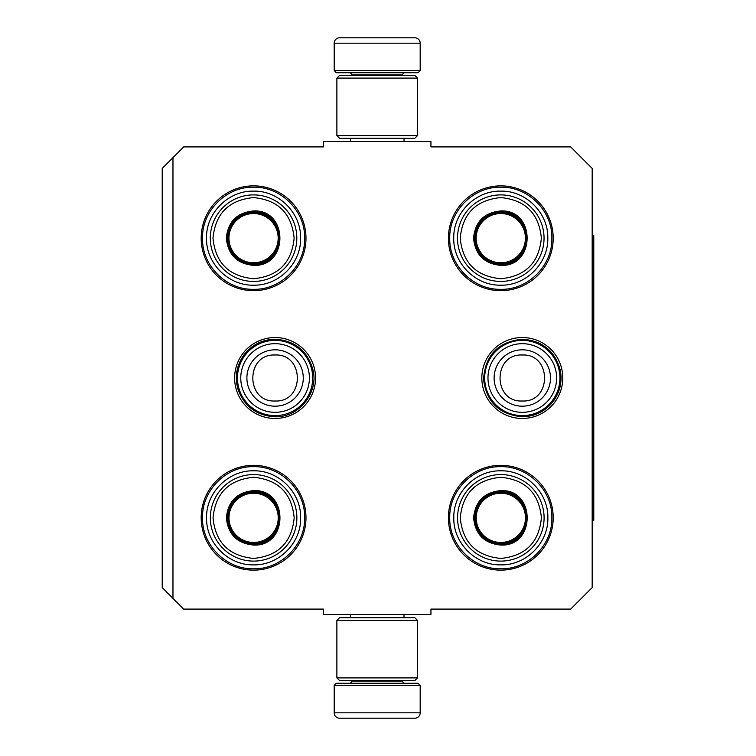 <?xml version="1.0" encoding="UTF-8"?>
<svg xmlns="http://www.w3.org/2000/svg" width="756" height="756" viewBox="0 0 756 756"><rect width="100%" height="100%" fill="white"/><g stroke="black" fill="none" stroke-linecap="round" stroke-linejoin="round"><path stroke-width="1.13" d="M172.963 157.645L183.717 146.9L323.445 146.9L323.445 141.523L430.939 141.523L430.939 146.9L570.676 146.9L592.175 168.399L592.175 587.601L570.676 609.1L430.939 609.1L430.939 614.477L323.445 614.477L323.445 609.1L183.717 609.1L162.219 587.601L162.219 168.399L172.963 157.645L172.963 598.355M562.776 378A40.465 40.465 0 0 1 522.302 418.465A40.465 40.465 0 0 1 481.837 378A40.465 40.465 0 0 1 522.302 337.535A40.465 40.465 0 0 1 562.776 378M315.545 378A40.465 40.465 0 0 1 275.08 418.465A40.465 40.465 0 0 1 234.615 378A40.465 40.465 0 0 1 275.08 337.535A40.465 40.465 0 0 1 315.545 378M553.203 517.737A52.4 52.4 0 0 1 500.803 570.137A52.4 52.4 0 0 1 448.402 517.737A52.4 52.4 0 0 1 500.803 465.337A52.4 52.4 0 0 1 553.203 517.737M305.982 517.737A52.4 52.4 0 0 1 253.581 570.137A52.4 52.4 0 0 1 201.181 517.737A52.4 52.4 0 0 1 253.581 465.337A52.4 52.4 0 0 1 305.982 517.737M553.203 238.263A52.4 52.4 0 0 1 500.803 290.663A52.4 52.4 0 0 1 448.402 238.263A52.4 52.4 0 0 1 500.803 185.863A52.4 52.4 0 0 1 553.203 238.263M305.982 238.263A52.4 52.4 0 0 1 253.581 290.663A52.4 52.4 0 0 1 201.181 238.263A52.4 52.4 0 0 1 253.581 185.863A52.4 52.4 0 0 1 305.982 238.263M449.744 238.263C449.045 210.981 473.521 186.505 500.803 187.204C528.085 186.505 552.56 210.981 551.861 238.263C552.56 265.545 528.085 290.02 500.803 289.321C473.521 290.02 449.045 265.545 449.744 238.263M551.861 517.737C552.56 545.019 528.085 569.495 500.803 568.795C473.521 569.495 449.045 545.019 449.744 517.737C449.045 490.455 473.521 465.979 500.803 466.679C528.085 465.979 552.56 490.455 551.861 517.737M202.523 238.263C201.824 210.981 226.299 186.505 253.581 187.204C280.863 186.505 305.339 210.981 304.64 238.263C305.339 265.545 280.863 290.02 253.581 289.321C226.299 290.02 201.824 265.545 202.523 238.263M304.64 517.737C305.339 545.019 280.863 569.495 253.581 568.795C226.299 569.495 201.824 545.019 202.523 517.737C201.824 490.455 226.299 465.979 253.581 466.679C280.863 465.979 305.339 490.455 304.64 517.737M275.08 415.62A37.62 37.62 0 0 1 237.46 378A37.62 37.62 0 0 1 275.08 340.38A37.62 37.62 0 0 1 312.7 378A37.62 37.62 0 0 1 275.08 415.62M275.08 412.322A34.322 34.322 0 0 1 240.758 378A34.322 34.322 0 0 1 275.08 343.678A34.322 34.322 0 0 1 309.402 378A34.322 34.322 0 0 1 275.08 412.322M522.302 415.62A37.62 37.62 0 0 1 484.681 378A37.62 37.62 0 0 1 522.302 340.38A37.62 37.62 0 0 1 559.922 378A37.62 37.62 0 0 1 522.302 415.62M522.302 412.322A34.322 34.322 0 0 1 487.979 378A34.322 34.322 0 0 1 522.302 343.678A34.322 34.322 0 0 1 556.624 378A34.322 34.322 0 0 1 522.302 412.322M334.199 685.418L420.185 685.418L418.04 683.263L336.344 683.263L334.199 685.418L334.199 712.823A5.377 5.377 42.8 0 0 339.576 718.2L354.318 718.2M404.016 614.477L404.016 617.699M350.378 614.477L350.378 617.699M351.663 680.58L351.663 681.118L402.721 681.118L402.721 680.58M404.876 683.263A2.145 2.145 -42.2 0 1 402.721 681.118M349.518 683.263A2.145 2.145 42.2 0 0 351.663 681.118M420.185 685.418L420.185 712.823L334.199 712.823M400.075 718.2L414.817 718.2A5.377 5.377 -42.8 0 0 420.185 712.823M356.303 718.2L358.382 718.2M396.002 718.2L398.081 718.2M414.817 718.2L339.576 718.2M420.185 70.582L334.199 70.582L336.344 72.737L418.04 72.737L420.185 70.582L420.185 43.177A5.377 5.377 -137.2 0 0 414.817 37.8L400.075 37.8M350.378 141.523L350.378 138.301M404.016 141.523L404.016 138.301M402.721 75.42L402.721 74.882L351.663 74.882L351.663 75.42M349.518 72.737A2.145 2.145 137.8 0 1 351.663 74.882M404.876 72.737A2.145 2.145 -137.8 0 0 402.721 74.882M334.199 70.582L334.199 43.177L420.185 43.177M354.318 37.8L339.576 37.8A5.377 5.377 137.2 0 0 334.199 43.177M398.081 37.8L396.002 37.8M358.382 37.8L356.303 37.8M339.576 37.8L414.817 37.8M336.883 78.104L339.576 75.42L414.817 75.42L417.501 78.104L336.883 78.104L336.883 135.617L417.501 135.617L414.817 138.301L339.576 138.301L336.883 135.617M417.501 135.617L417.501 78.104M417.501 677.896L414.817 680.58L339.576 680.58L336.883 677.896L417.501 677.896L417.501 620.383L336.883 620.383L339.576 617.699L414.817 617.699L417.501 620.383M336.883 620.383L336.883 677.896M253.562 265.375C237.025 263.768 227.953 254.696 226.337 238.159C227.953 221.621 237.025 212.549 253.562 210.933C288.669 209.251 288.679 267.066 253.562 265.375M253.562 264.307C237.677 262.757 228.964 254.035 227.414 238.159C228.964 222.273 237.677 213.561 253.562 212.011C287.289 210.395 287.289 265.923 253.562 264.307C287.289 265.923 287.289 210.395 253.562 212.011M253.562 278.737C278.208 276.327 291.731 262.805 294.131 238.159C291.731 213.513 278.208 199.981 253.562 197.581C228.907 199.99 215.384 213.513 212.984 238.159C215.384 262.805 228.907 276.327 253.562 278.737M253.562 281.421A43.262 43.262 0 0 0 296.825 238.159A43.262 43.262 0 0 0 253.562 194.897A43.262 43.262 0 0 0 210.291 238.159A43.262 43.262 0 0 0 253.562 281.421A43.262 43.262 0 0 1 210.291 238.159A43.262 43.262 0 0 1 253.562 194.897M253.562 285.182C228.425 285.825 205.887 263.286 206.53 238.159C205.887 213.031 228.425 190.484 253.562 191.136C278.69 190.484 301.228 213.031 300.586 238.159C301.228 263.286 278.69 285.825 253.562 285.182M253.562 213.542A24.617 24.617 0 0 1 278.17 238.159A24.617 24.617 0 0 1 253.562 262.776A24.617 24.617 0 0 1 228.945 238.159A24.617 24.617 0 0 1 253.562 213.542M253.562 212.493A25.666 25.666 0 0 1 279.219 238.159A25.666 25.666 0 0 1 253.562 263.816A25.666 25.666 0 0 1 227.896 238.159A25.666 25.666 0 0 1 253.562 212.493M253.61 545.067C237.072 543.451 228 534.379 226.384 517.841C228 501.304 237.072 492.232 253.61 490.625C288.726 488.934 288.726 546.749 253.61 545.067M253.61 543.989C237.724 542.439 229.011 533.727 227.461 517.841C229.011 501.965 237.724 493.243 253.61 491.693C287.337 490.077 287.337 545.605 253.61 543.989C287.337 545.605 287.337 490.077 253.61 491.693M253.61 558.419C278.255 556.01 291.778 542.487 294.188 517.841C291.778 493.195 278.255 479.673 253.61 477.263C228.964 479.673 215.432 493.195 213.031 517.841C215.432 542.487 228.964 556.019 253.61 558.419M253.61 561.103A43.262 43.262 0 0 0 296.872 517.841A43.262 43.262 0 0 0 253.61 474.579A43.262 43.262 0 0 0 210.348 517.841A43.262 43.262 0 0 0 253.61 561.103A43.262 43.262 0 0 1 210.348 517.841A43.262 43.262 0 0 1 253.61 474.579M253.61 564.864C228.482 565.516 205.934 542.969 206.577 517.841C205.934 492.714 228.482 470.175 253.61 470.818C278.737 470.175 301.275 492.714 300.633 517.841C301.275 542.969 278.737 565.516 253.61 564.864M253.61 493.224A24.617 24.617 0 0 1 278.227 517.841A24.617 24.617 0 0 1 253.61 542.458A24.617 24.617 0 0 1 228.992 517.841A24.617 24.617 0 0 1 253.61 493.224M253.61 492.184A25.666 25.666 0 0 1 279.266 517.841A25.666 25.666 0 0 1 253.61 543.507A25.666 25.666 0 0 1 227.943 517.841A25.666 25.666 0 0 1 253.61 492.184M500.784 265.375C484.246 263.768 475.174 254.696 473.558 238.159C475.174 221.621 484.246 212.549 500.784 210.933C535.9 209.251 535.9 267.066 500.784 265.375M500.784 264.307C484.898 262.757 476.185 254.035 474.636 238.159C476.185 222.273 484.898 213.561 500.784 212.011C534.511 210.395 534.511 265.923 500.784 264.307C534.511 265.923 534.511 210.395 500.784 212.011M500.784 278.737C525.429 276.327 538.952 262.805 541.362 238.159C538.952 213.513 525.429 199.981 500.784 197.581C476.138 199.99 462.606 213.513 460.206 238.159C462.606 262.805 476.138 276.327 500.784 278.737M500.784 281.421A43.262 43.262 0 0 0 544.046 238.159A43.262 43.262 0 0 0 500.784 194.897A43.262 43.262 0 0 0 457.512 238.159A43.262 43.262 0 0 0 500.784 281.421A43.262 43.262 0 0 1 457.512 238.159A43.262 43.262 0 0 1 500.784 194.897M500.784 285.182C475.656 285.825 453.109 263.286 453.751 238.159C453.109 213.031 475.656 190.484 500.784 191.136C525.911 190.484 548.45 213.031 547.807 238.159C548.45 263.286 525.911 285.825 500.784 285.182M500.784 213.542A24.617 24.617 0 0 1 525.401 238.159A24.617 24.617 0 0 1 500.784 262.776A24.617 24.617 0 0 1 476.167 238.159A24.617 24.617 0 0 1 500.784 213.542M500.784 212.493A25.666 25.666 0 0 1 526.441 238.159A25.666 25.666 0 0 1 500.784 263.816A25.666 25.666 0 0 1 475.118 238.159A25.666 25.666 0 0 1 500.784 212.493M500.831 545.067C484.294 543.451 475.222 534.379 473.606 517.841C475.222 501.304 484.294 492.232 500.831 490.625C535.947 488.934 535.947 546.749 500.831 545.067M500.831 543.989C484.946 542.439 476.233 533.727 474.683 517.841C476.233 501.965 484.946 493.243 500.831 491.693C534.558 490.077 534.558 545.605 500.831 543.989C534.558 545.605 534.558 490.077 500.831 491.693M500.831 558.419C525.477 556.01 539 542.487 541.409 517.841C539 493.195 525.477 479.673 500.831 477.263C476.185 479.673 462.653 493.195 460.253 517.841C462.663 542.487 476.185 556.019 500.831 558.419M500.831 561.103A43.262 43.262 0 0 0 544.093 517.841A43.262 43.262 0 0 0 500.831 474.579A43.262 43.262 0 0 0 457.569 517.841A43.262 43.262 0 0 0 500.831 561.103A43.262 43.262 0 0 1 457.569 517.841A43.262 43.262 0 0 1 500.831 474.579M500.831 564.864C475.704 565.516 453.156 542.969 453.808 517.841C453.156 492.714 475.704 470.175 500.831 470.818C525.959 470.175 548.497 492.714 547.854 517.841C548.497 542.969 525.959 565.516 500.831 564.864M500.831 493.224A24.617 24.617 0 0 1 525.448 517.841A24.617 24.617 0 0 1 500.831 542.458A24.617 24.617 0 0 1 476.214 517.841A24.617 24.617 0 0 1 500.831 493.224M500.831 492.184A25.666 25.666 0 0 1 526.488 517.841A25.666 25.666 0 0 1 500.831 543.507A25.666 25.666 0 0 1 475.165 517.841A25.666 25.666 0 0 1 500.831 492.184M592.175 235.579L593.781 235.579L593.781 520.421L592.175 520.421M275.08 349.811A28.189 28.189 90 0 0 246.891 378A28.189 28.189 90 0 0 275.08 406.189A28.189 28.189 -90 0 0 303.269 378A28.189 28.189 -90 0 0 275.08 349.811M275.08 354.999C245.416 353.562 245.416 402.438 275.08 401.001C304.744 402.438 304.744 353.562 275.08 354.999M522.302 349.811A28.189 28.189 90 0 0 494.112 378A28.189 28.189 90 0 0 522.302 406.189A28.189 28.189 -90 0 0 550.491 378A28.189 28.189 -90 0 0 522.302 349.811M522.302 354.999C492.638 353.562 492.638 402.438 522.302 401.001C551.965 402.438 551.965 353.562 522.302 354.999M275.08 339.227C263.031 339.472 253.071 344.15 245.199 353.279C236.883 363.91 234.426 375.76 237.847 388.82C244.065 406.378 256.482 415.696 275.08 416.773C298.771 417.577 318.635 393.167 313.05 370.138C307.683 350.878 295.02 340.578 275.08 339.227M522.302 339.227C498.185 341.703 485.267 355.027 483.547 379.219C486.392 402.126 499.319 414.647 522.302 416.773C534.114 416.547 543.942 412.02 551.785 403.184C559.714 393.479 562.54 382.46 560.272 370.138C554.904 350.878 542.25 340.578 522.302 339.227"/></g></svg>
